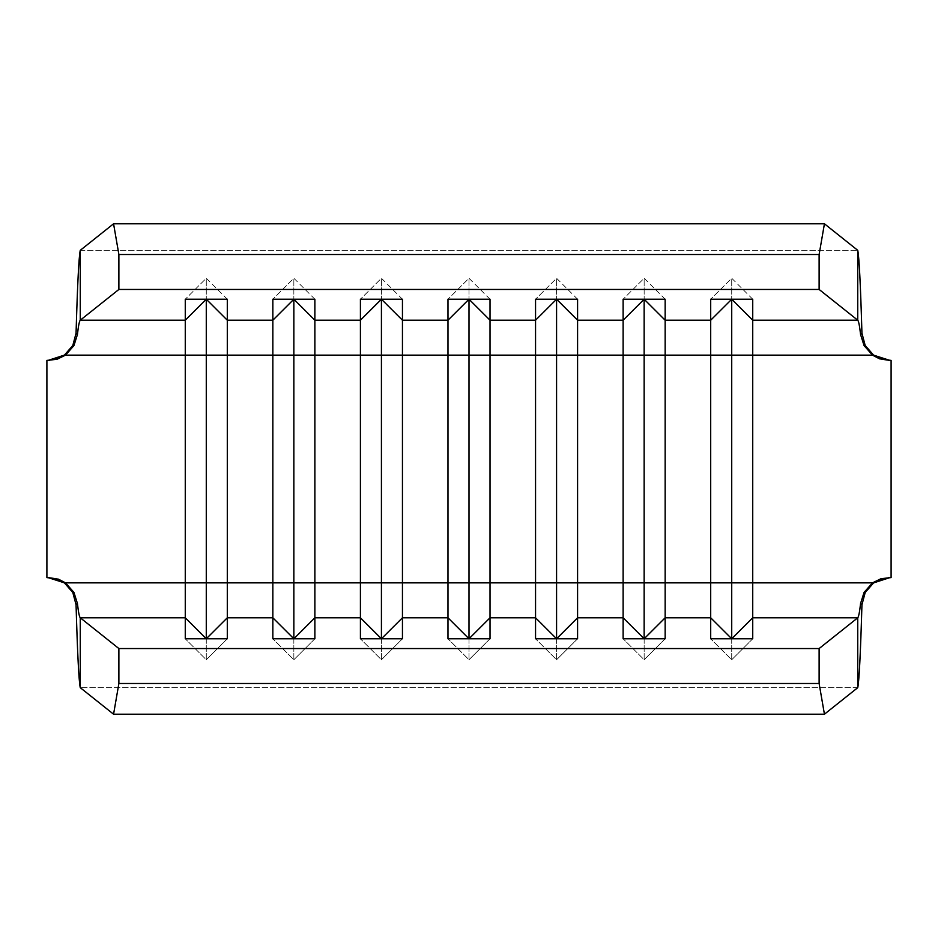 <?xml version="1.0" encoding="UTF-8"?>
<svg xmlns="http://www.w3.org/2000/svg" width="938" height="938" viewBox="0 0 938 938"><rect width="100%" height="100%" fill="white"/><g stroke="black" fill="none" stroke-linecap="round" stroke-linejoin="round"><path stroke-width="0.7" stroke-dasharray="4.69 3.52" d="M857.742 687.671L80.258 687.671L857.742 687.671M889.963 577.585L891.1 577.585L891.1 360.415L889.963 360.415L891.1 360.415L891.1 577.585L889.963 577.585M861.94 333.236L865.188 345.489L873.618 355.15L64.382 355.15L72.801 345.512L76.06 333.236M48.037 360.415L46.9 360.415L46.9 577.585L49.151 577.585L46.9 577.585L46.9 360.415L48.037 360.415M76.06 604.764L72.812 592.511L64.382 582.85L873.618 582.85L865.199 592.488L861.94 604.764M80.258 250.329L857.742 250.329L80.258 250.329M873.618 355.15L64.382 355.15M64.382 582.85L873.618 582.85M490.023 299.222L469 278.258L469 299.222L469 278.258L447.977 299.222L469 278.258L490.023 299.222M469 638.778L469 659.742L447.977 638.778L469 659.742L469 638.778M490.023 638.778L469 659.742L490.023 638.778M402.449 299.222L381.426 278.258L381.426 299.222L381.426 278.258L360.415 299.222L381.426 278.258L402.449 299.222M381.426 638.778L381.426 659.742L360.415 638.778L381.426 659.742L381.426 638.778M402.449 638.778L381.426 659.742L402.449 638.778M314.875 299.222L293.852 278.258L293.852 299.222L293.852 278.258L272.841 299.222L293.852 278.258L314.875 299.222M293.852 638.778L293.852 659.742L272.841 638.778L293.852 659.742L293.852 638.778M314.875 638.778L293.852 659.742L314.875 638.778M227.301 299.222L206.278 278.258L206.278 299.222L206.278 278.258L185.267 299.222L206.278 278.258L227.301 299.222M206.278 638.778L206.278 659.742L185.267 638.778L206.278 659.742L206.278 638.778M227.301 638.778L206.278 659.742L227.301 638.778M577.585 299.222L556.574 278.258L556.574 299.222L556.574 278.258L535.551 299.222L556.574 278.258L577.585 299.222M556.574 638.778L556.574 659.742L535.551 638.778L556.574 659.742L556.574 638.778M577.585 638.778L556.574 659.742L577.585 638.778M665.159 299.222L644.148 278.258L644.148 299.222L644.148 278.258L623.125 299.222L644.148 278.258L665.159 299.222M644.148 638.778L644.148 659.742L623.125 638.778L644.148 659.742L644.148 638.778M665.159 638.778L644.148 659.742L665.159 638.778M752.733 299.222L731.722 278.258L731.722 299.222L731.722 278.258L710.699 299.222L731.722 278.258L752.733 299.222M731.722 638.778L731.722 659.742L710.699 638.778L731.722 659.742L731.722 638.778M752.733 638.778L731.722 659.742L752.733 638.778M888.849 360.415L889.963 360.415L888.849 360.415"/><path stroke-width="1.41" d="M752.733 299.222L710.699 299.222L710.699 320.21L665.159 320.21L665.159 299.222L623.125 299.222L623.125 320.21L577.585 320.21L577.585 299.222L535.551 299.222L535.551 320.21L490.023 320.21L490.023 299.222L447.977 299.222L447.977 320.21L402.449 320.21L402.449 299.222L360.415 299.222L360.415 320.21L314.875 320.21L314.875 299.222L272.841 299.222L272.841 320.21L227.301 320.21L227.301 299.222L185.267 299.222L185.267 320.21L80.258 320.21L118.88 289.455L819.12 289.455L857.742 320.21L752.733 320.21L752.733 299.222L710.699 299.222L710.699 582.85L665.159 582.85L665.159 355.15L710.699 355.15L665.159 355.15L665.159 320.21L710.699 320.21L731.722 299.245L752.733 320.21L857.742 320.21C858.68 321.218 859.618 325.978 860.568 334.479L864.05 345.571L872.504 355.15L879.563 358.832L891.1 360.415L891.1 577.585L880.97 578.723L872.504 582.85L752.733 582.85L752.733 355.15L872.504 355.15L752.733 355.15L752.733 299.222M752.733 617.79L752.733 582.85L872.504 582.85L864.05 592.429L860.568 603.521C859.618 612.022 858.68 616.782 857.742 617.79L752.733 617.79L857.742 617.79L857.742 687.671L824.432 714.205L857.742 687.671L857.742 617.79L819.12 648.545L118.88 648.545L118.88 683.485L819.12 683.485L819.12 648.545L857.742 617.79C858.68 616.782 859.618 612.022 860.568 603.521L861.94 604.764C860.533 653.575 859.138 681.211 857.742 687.671C859.138 681.211 860.533 653.575 861.94 604.764L860.568 603.521L864.05 592.429L872.504 582.85L888.849 577.585L891.1 577.585L891.1 360.415L888.849 360.415L872.504 355.15L864.05 345.571L860.568 334.479C859.618 325.978 858.68 321.218 857.742 320.21L819.12 289.455L118.88 289.455L118.88 254.515L819.12 254.515L819.12 289.455L819.12 254.515L824.432 223.795L857.742 250.329L857.742 320.21L857.742 250.329L824.432 223.795L113.568 223.795L80.258 250.329L113.568 223.795L118.88 254.515L118.88 289.455L80.258 320.21L185.267 320.21L185.267 582.85L65.496 582.85L58.437 579.168L46.9 577.585L46.9 360.415L57.03 359.277L65.496 355.15L185.267 355.15L65.496 355.15L73.95 345.571L77.432 334.479C78.382 325.978 79.32 321.218 80.258 320.21L80.258 250.329L80.258 320.21C79.32 321.218 78.382 325.978 77.432 334.479L76.06 333.236C77.467 284.425 78.862 256.789 80.258 250.329C78.862 256.789 77.467 284.425 76.06 333.236L77.432 334.479L73.95 345.571L65.496 355.15L49.151 360.415L46.9 360.415L46.9 577.585L49.151 577.585L65.496 582.85L185.267 582.85L185.267 617.79L80.258 617.79C79.32 616.782 78.382 612.022 77.432 603.521L73.95 592.429L65.496 582.85L73.95 592.429L77.432 603.521C78.382 612.022 79.32 616.782 80.258 617.79L185.267 617.79L185.267 638.778L227.301 638.778L227.301 355.15L272.841 355.15L272.841 582.85L227.301 582.85L272.841 582.85L272.841 617.79L227.301 617.79L272.841 617.79L272.841 638.778L314.875 638.778L314.875 355.15L360.415 355.15L360.415 582.85L314.875 582.85L360.415 582.85L360.415 617.79L314.875 617.79L360.415 617.79L360.415 638.778L402.449 638.778L402.449 355.15L447.977 355.15L447.977 582.85L402.449 582.85L447.977 582.85L447.977 617.79L402.449 617.79L447.977 617.79L447.977 638.778L490.023 638.778L490.023 355.15L535.551 355.15L535.551 582.85L490.023 582.85L535.551 582.85L535.551 617.79L490.023 617.79L535.551 617.79L535.551 638.778L577.585 638.778L577.585 355.15L623.125 355.15L623.125 582.85L577.585 582.85L623.125 582.85L623.125 617.79L577.585 617.79L623.125 617.79L623.125 638.778L665.159 638.778L665.159 582.85L710.699 582.85L710.699 617.79L665.159 617.79L710.699 617.79L710.699 638.778L752.733 638.778L752.733 617.79L731.722 638.755L731.722 582.85L752.733 582.85L752.733 355.15L731.722 355.15L731.722 299.222L752.733 320.21L752.733 355.15L710.699 355.15L710.699 320.21L731.722 299.245L731.722 582.85L731.722 355.15L710.699 355.15L710.699 582.85L752.733 582.85L752.733 638.778L710.699 638.778L710.699 582.85L731.722 582.85L731.722 638.755L710.699 617.79L731.722 638.778L752.733 617.79M623.125 320.21L623.125 355.15L577.585 355.15L577.585 320.21L623.125 320.21L644.148 299.245L665.159 320.21L665.159 299.222L623.125 299.222L623.125 320.21L644.148 299.222L665.159 320.21L665.159 355.15L644.148 355.15L644.148 299.245L644.148 355.15L623.125 355.15L623.125 320.21M535.551 320.21L535.551 355.15L490.023 355.15L490.023 320.21L535.551 320.21L556.574 299.245L577.585 320.21L577.585 299.222L535.551 299.222L535.551 320.21L556.574 299.222L577.585 320.21L577.585 355.15L556.574 355.15L556.574 299.245L556.574 355.15L535.551 355.15L535.551 320.21M227.301 355.15L227.301 320.21L272.841 320.21L272.841 355.15L206.278 355.15L206.278 299.245L227.301 320.21L227.301 299.222L185.267 299.222L185.267 320.21L206.278 299.222L227.301 320.21L227.301 355.15L185.267 355.15L185.267 320.21L206.278 299.245L206.278 582.85L227.301 582.85L227.301 355.15M314.875 355.15L314.875 320.21L360.415 320.21L360.415 355.15L293.852 355.15L293.852 299.245L314.875 320.21L314.875 299.222L272.841 299.222L272.841 320.21L293.852 299.222L314.875 320.21L314.875 355.15L272.841 355.15L272.841 320.21L293.852 299.245L293.852 582.85L314.875 582.85L314.875 355.15M402.449 355.15L402.449 320.21L447.977 320.21L447.977 355.15L381.426 355.15L381.426 299.245L402.449 320.21L402.449 299.222L360.415 299.222L360.415 320.21L381.426 299.222L402.449 320.21L402.449 355.15L360.415 355.15L360.415 320.21L381.426 299.245L381.426 582.85L402.449 582.85L402.449 355.15M76.06 604.764C77.467 653.575 78.862 681.211 80.258 687.671L113.568 714.205L824.432 714.205L819.12 683.485L819.12 648.545L118.88 648.545L80.258 617.79L118.88 648.545L118.88 683.485L113.568 714.205L80.258 687.671L80.258 617.79L80.258 687.671C78.862 681.211 77.467 653.575 76.06 604.764L77.432 603.521L76.06 604.764L72.812 592.511L64.382 582.85L48.037 577.585L55.917 578.723L64.511 582.944M861.94 604.764L865.199 592.488L873.618 582.85L880.688 579.168L889.963 577.585L873.489 582.944M889.963 360.415L882.083 359.277L873.618 355.15L889.963 360.415M76.06 333.236L72.801 345.512L64.382 355.15L57.312 358.832L48.037 360.415L64.511 355.056M861.94 333.236C860.533 284.425 859.138 256.789 857.742 250.329C859.138 256.789 860.533 284.425 861.94 333.236L860.568 334.479L861.94 333.236L865.188 345.489L873.489 355.056M824.432 223.795L819.12 254.515L118.88 254.515L113.568 223.795L824.432 223.795M819.12 683.485L824.432 714.205L113.568 714.205L118.88 683.485L819.12 683.485M469 299.245L490.023 320.21L490.023 299.222L447.977 299.222L447.977 320.21L469 299.222L490.023 320.21L490.023 355.15L469 355.15L469 299.245L469 355.15L447.977 355.15L447.977 320.21L469 299.245M469 582.85L490.023 582.85L490.023 355.15L469 355.15L469 582.85L469 355.15L447.977 355.15L447.977 582.85L490.023 582.85L490.023 617.79L469 638.755L469 582.85L469 638.755L447.977 617.79L447.977 582.85L469 582.85M447.977 638.778L447.977 617.79L469 638.778L490.023 617.79L490.023 638.778L447.977 638.778M360.415 582.85L381.426 582.85L381.426 355.15L360.415 355.15L360.415 582.85L402.449 582.85L402.449 617.79L381.426 638.755L381.426 582.85L381.426 638.755L360.415 617.79L360.415 582.85M360.415 638.778L360.415 617.79L381.426 638.778L402.449 617.79L402.449 638.778L360.415 638.778M272.841 582.85L293.852 582.85L293.852 355.15L272.841 355.15L272.841 582.85L314.875 582.85L314.875 617.79L293.852 638.755L293.852 582.85L293.852 638.755L272.841 617.79L272.841 582.85M272.841 638.778L272.841 617.79L293.852 638.778L314.875 617.79L314.875 638.778L272.841 638.778M185.267 582.85L206.278 582.85L206.278 355.15L185.267 355.15L185.267 582.85L227.301 582.85L227.301 617.79L206.278 638.755L206.278 582.85L206.278 638.755L185.267 617.79L185.267 582.85M185.267 638.778L185.267 617.79L206.278 638.778L227.301 617.79L227.301 638.778L185.267 638.778M556.574 582.85L577.585 582.85L577.585 355.15L556.574 355.15L556.574 582.85L556.574 355.15L535.551 355.15L535.551 582.85L577.585 582.85L577.585 617.79L556.574 638.755L556.574 582.85L556.574 638.755L535.551 617.79L535.551 582.85L556.574 582.85M535.551 638.778L535.551 617.79L556.574 638.778L577.585 617.79L577.585 638.778L535.551 638.778M644.148 582.85L665.159 582.85L665.159 355.15L644.148 355.15L644.148 582.85L644.148 355.15L623.125 355.15L623.125 582.85L665.159 582.85L665.159 617.79L644.148 638.755L644.148 582.85L644.148 638.755L623.125 617.79L623.125 582.85L644.148 582.85M623.125 638.778L623.125 617.79L644.148 638.778L665.159 617.79L665.159 638.778L623.125 638.778"/></g></svg>
